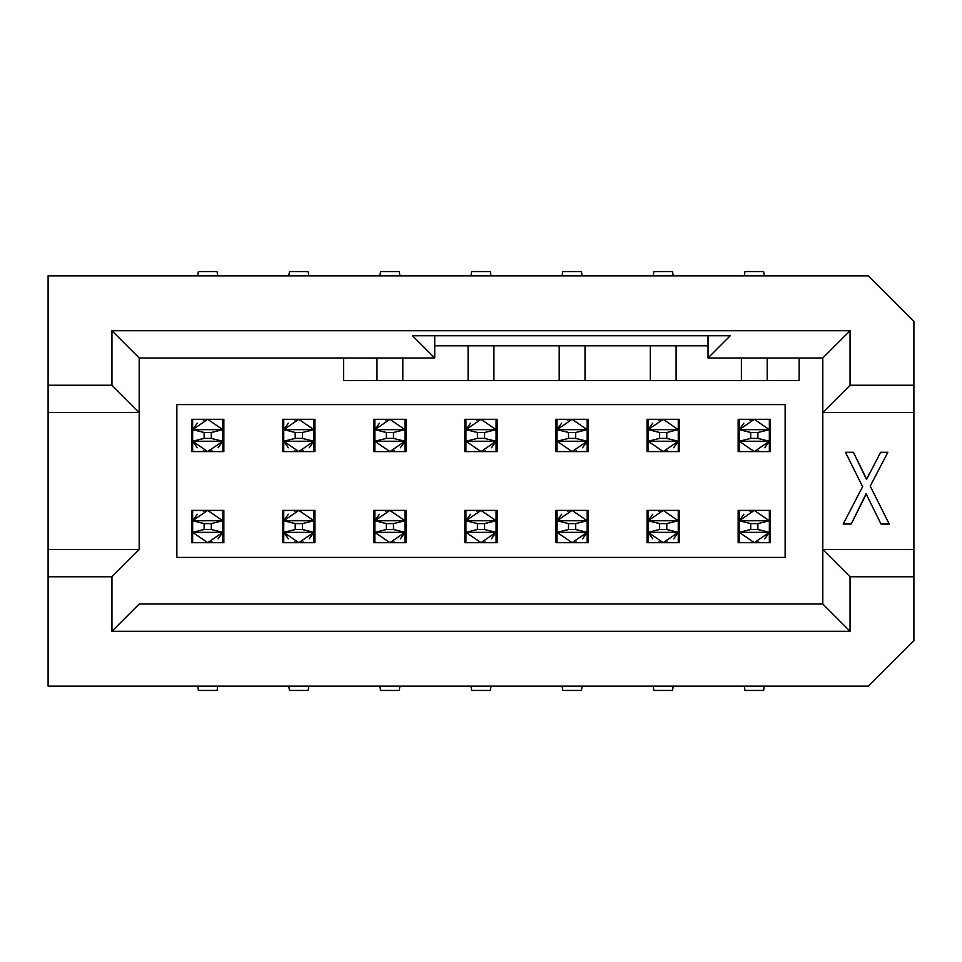 <?xml version="1.0" encoding="UTF-8"?>
<svg xmlns="http://www.w3.org/2000/svg" width="962" height="962" viewBox="0 0 962 962"><rect width="100%" height="100%" fill="white"/><g stroke="black" fill="none" stroke-linecap="round" stroke-linejoin="round"><path stroke-width="1.44" d="M139.201 549.506L139.201 412.494L139.201 549.506L111.941 576.767L111.941 631.276L139.201 604.016L822.799 604.016L822.799 357.984L850.059 330.724L850.059 385.233L822.799 412.494L822.799 549.506L913.9 549.506L913.9 412.494L822.799 412.494L913.9 412.494L913.9 385.233L850.059 385.233L913.9 385.233L913.9 549.506L822.799 549.506L850.059 576.767L913.9 576.767L913.9 549.506L913.9 640.608L868.349 686.146L48.1 686.146L48.1 576.767L111.941 576.767L139.201 549.506L48.1 549.506L139.201 549.506M139.201 357.984L139.201 412.494L139.201 357.984L111.941 330.724L111.941 385.233L139.201 412.494L48.1 412.494L48.1 576.767L48.1 412.494L139.201 412.494L111.941 385.233L48.1 385.233L48.1 412.494L48.1 275.853L48.1 385.233L111.941 385.233L111.941 330.724L850.059 330.724L111.941 330.724L139.201 357.984L434.728 357.984L434.728 335.738L434.728 357.984L139.201 357.984M862.505 470.707L866.546 479.521L880.627 452.308L887.854 452.308L870.213 486.123L889.225 524.037L881 524.037L868.361 498.448L881 524.037L889.225 524.037L870.213 486.123L887.854 452.308L880.627 452.308L866.546 479.521L853.402 452.308L862.505 470.707M862.613 486.664L845.49 452.308L853.402 452.308L845.49 452.308L862.613 486.664L843.193 524.037L862.613 486.664M866.594 479.413L865.824 477.741M863.347 472.402L866.63 479.485M866.485 479.485L869.624 473.039M867.327 477.765L866.521 479.413M867.892 497.45L866.618 494.672M866.185 493.662L864.249 498.039M865.764 494.612L866.089 493.867M863.78 499.037L851.178 524.037L843.193 524.037L851.178 524.037L866.173 493.65L868.361 498.448M708.032 357.984L708.032 335.738L708.032 357.984L730.266 335.738L412.494 335.738L434.728 357.984L412.494 335.738L730.266 335.738L708.032 357.984L822.799 357.984L708.032 357.984M708.032 345.791L434.728 345.791L708.032 345.791M868.349 275.853L913.9 321.392L913.9 385.233L913.9 321.392L868.349 275.853L48.1 275.853L868.349 275.853M799.133 380.579L799.133 357.984L799.133 380.579L343.638 380.579L799.133 380.579M343.638 357.984L343.638 380.579L343.638 357.984M850.059 631.276L822.799 604.016L139.201 604.016L111.941 631.276L850.059 631.276L111.941 631.276L111.941 576.767L48.1 576.767L48.1 686.146L868.349 686.146L913.9 640.608L913.9 576.767L850.059 576.767L850.059 631.276L850.059 576.767L822.799 549.506L822.799 604.016L850.059 631.276M822.799 357.984L822.799 412.494L850.059 385.233L850.059 330.724L822.799 357.984M785.136 557.395L176.864 557.395L176.864 404.605L785.136 404.605L785.136 557.395L785.136 404.605L176.864 404.605L176.864 557.395L785.136 557.395M282.66 451.587L282.66 419.312M314.947 419.312L314.947 451.587M282.66 542.688L282.66 510.413M314.947 510.413L314.947 542.688M555.964 542.688L555.964 510.413M588.239 510.413L588.239 542.688M223.845 419.312L223.845 451.587M191.558 451.587L191.558 419.312M406.036 419.312L406.036 451.587M373.761 451.587L373.761 419.312M464.862 451.587L464.862 419.312M497.138 419.312L497.138 451.587M464.862 542.688L464.862 510.413M497.138 510.413L497.138 542.688M191.558 542.688L191.558 510.413M223.845 510.413L223.845 542.688M406.036 510.413L406.036 542.688M373.761 542.688L373.761 510.413M738.155 542.688L738.155 510.413M770.442 510.413L770.442 542.688M679.34 510.413L679.34 542.688M647.053 542.688L647.053 510.413M770.442 419.312L770.442 451.587M738.155 451.587L738.155 419.312M647.053 451.587L647.053 419.312M679.34 419.312L679.34 451.587M588.239 419.312L588.239 451.587M555.964 451.587L555.964 419.312M769.504 542.688L738.239 542.688L770.358 542.688L769.504 542.688L770.358 542.688L770.358 510.413L738.239 510.413L738.239 542.688L739.093 542.688L739.093 510.413L738.239 510.413L770.358 510.413L769.504 510.413L769.504 542.688L769.359 510.413L769.504 542.688M678.402 510.413L678.402 542.688L679.256 542.688L679.256 510.413L647.137 510.413L647.137 542.688L679.256 542.688L647.137 542.688L647.991 542.688L647.991 510.413L647.137 510.413L678.402 510.413L678.258 542.688L678.402 510.413M556.89 542.688L556.89 510.413L556.036 510.413L556.036 542.688L588.155 542.688L588.155 510.413L556.036 510.413L588.155 510.413L587.301 510.413L587.301 542.688L588.155 542.688L556.89 542.688L557.034 510.413L556.89 542.688M465.8 542.688L465.8 510.413L464.947 510.413L464.947 542.688L497.053 542.688L497.053 510.413L464.947 510.413L497.053 510.413L496.2 510.413L496.2 542.688L497.053 542.688L465.8 542.688L465.933 510.413L465.8 542.688M405.11 510.413L405.11 542.688L405.964 542.688L405.964 510.413L373.845 510.413L373.845 542.688L405.964 542.688L373.845 542.688L374.699 542.688L374.699 510.413L373.845 510.413L405.11 510.413L404.966 542.688L405.11 510.413M314.009 542.688L282.744 542.688L314.863 542.688L314.009 542.688L314.863 542.688L314.863 510.413L282.744 510.413L282.744 542.688L283.598 542.688L283.598 510.413L282.744 510.413L314.863 510.413L314.009 510.413L314.009 542.688L313.865 510.413L314.009 542.688M192.496 542.688L192.496 510.413L191.642 510.413L191.642 542.688L223.761 542.688L223.761 510.413L191.642 510.413L223.761 510.413L222.907 510.413L222.907 542.688L223.761 542.688L192.496 542.688L192.64 510.413L192.496 542.688M192.496 419.312L223.761 419.312L191.642 419.312L192.496 419.312L191.642 419.312L191.642 451.587L223.761 451.587L223.761 419.312L222.907 419.312L222.907 451.587L223.761 451.587L191.642 451.587L192.496 451.587L192.496 419.312L192.64 451.587L192.496 419.312M294.3 419.949L298.797 419.312L283.742 419.312L283.742 429.653L298.797 419.312L313.865 429.653L313.865 441.245L298.797 451.587L283.742 441.245L283.742 451.587L283.598 419.312L283.598 451.587L282.744 451.587L314.863 451.587L283.598 451.587L283.598 419.312L282.744 419.312L282.744 451.587L314.863 451.587L314.863 419.312L282.744 419.312L314.863 419.312L314.009 419.312L314.009 451.587L314.009 419.312L313.865 451.587L313.865 441.245L309.247 447.751M405.11 419.312L405.11 451.587L405.964 451.587L405.964 419.312L373.845 419.312L373.845 451.587L405.964 451.587L373.845 451.587L374.699 451.587L374.699 419.312L373.845 419.312L405.11 419.312L404.966 451.587L405.11 419.312M465.8 451.587L465.8 419.312L464.947 419.312L464.947 451.587L497.053 451.587L497.053 419.312L464.947 419.312L497.053 419.312L496.2 419.312L496.2 451.587L497.053 451.587L465.8 451.587L465.933 419.312L465.8 451.587M587.301 419.312L587.301 451.587L588.155 451.587L588.155 419.312L556.036 419.312L556.036 451.587L588.155 451.587L556.036 451.587L556.89 451.587L556.89 419.312L556.036 419.312L587.301 419.312L587.169 451.587L587.301 419.312M658.693 419.949L663.203 419.312L648.135 419.312L648.135 429.653L663.203 419.312L678.258 429.653L678.258 441.245L663.203 451.587L648.135 441.245L648.135 451.587L647.991 419.312L647.991 451.587L647.137 451.587L679.256 451.587L647.991 451.587L647.991 419.312L647.137 419.312L647.137 451.587L679.256 451.587L679.256 419.312L647.137 419.312L679.256 419.312L678.402 419.312L678.402 451.587L678.402 419.312L678.258 451.587L678.258 441.245L673.64 447.751M769.504 419.312L769.504 451.587L770.358 451.587L770.358 419.312L738.239 419.312L738.239 451.587L770.358 451.587L738.239 451.587L739.093 451.587L739.093 419.312L738.239 419.312L769.504 419.312L769.359 451.587L769.504 419.312M758.802 542.051L754.292 542.688L769.359 542.688L769.359 532.347L764.742 538.852M749.795 511.05L754.292 510.413L739.237 510.413L739.237 520.755L754.292 510.413L769.359 520.755L769.359 532.347L754.292 542.688L739.237 532.347L739.093 510.413L739.093 542.688L739.237 532.347L739.237 542.688L754.292 542.688M750.709 529.485L757.888 529.497L769.359 532.347L757.936 529.533L750.685 529.509L739.237 532.347L739.237 520.755L743.854 514.249M739.237 532.347L750.709 529.497L750.697 523.593L739.237 520.755L739.237 532.347L769.359 532.347L769.359 510.413L754.292 510.413M667.7 542.051L663.203 542.688L678.258 542.688L678.258 532.347L673.64 538.852M658.693 511.05L663.203 510.413L648.135 510.413L648.135 520.755L663.203 510.413L678.258 520.755L678.258 532.347L663.203 542.688L648.135 532.347L647.991 510.413L647.991 542.688L648.135 532.347L648.135 542.688L663.203 542.688L658.693 542.051M659.619 529.485L666.786 529.497L678.258 532.347L666.834 529.533L659.583 529.509L648.135 532.347L648.135 520.755L652.753 514.249M652.753 538.852L648.135 532.335L659.607 529.497L659.607 523.593L648.135 520.755L648.135 532.347L678.258 532.347L678.258 510.413L663.203 510.413M567.592 511.05L572.101 510.413L557.034 510.413L557.034 520.755L561.652 514.249M576.599 542.051L572.101 542.688L587.169 542.688L587.169 532.347L572.101 542.688L557.034 532.347L557.034 520.755L572.101 510.413L587.169 520.755L587.301 542.688L587.301 510.413L587.169 520.755L587.169 510.413L572.101 510.413M568.518 529.485L575.685 529.497L587.169 532.347L587.169 520.755L557.034 520.755L557.034 532.347L568.506 529.497L568.506 523.593L557.034 520.755L568.47 523.568L575.709 523.593L587.169 520.755L587.169 532.347L582.551 538.852M557.034 532.347L587.157 532.347L575.733 529.533L568.494 529.509L557.034 532.347L557.034 542.688L572.101 542.688M476.503 511.05L481 510.413L465.933 510.413L465.933 520.755L470.55 514.249M485.497 542.051L481 542.688L496.067 542.688L496.067 532.347L481 542.688L465.933 532.347L465.933 520.755L481 510.413L496.067 520.755L496.2 542.688L496.2 510.413L496.067 520.755L496.067 510.413L481 510.413M477.417 529.485L484.583 529.497L477.392 529.509L465.933 532.347L496.067 532.347L484.632 529.533L496.067 532.347L496.067 520.755L465.933 520.755L465.933 532.347L477.405 529.497L477.405 523.593L465.933 520.755L477.368 523.568L484.607 523.593L496.067 520.755L496.067 532.347L491.45 538.852M465.933 532.347L465.933 542.688L481 542.688M394.408 542.051L389.899 542.688L404.966 542.688L404.966 532.347L400.348 538.852M385.401 511.05L389.899 510.413L374.831 510.413L374.831 520.755L389.899 510.413L404.966 520.755L404.966 532.347L389.899 542.688L374.831 532.347L374.699 510.413L374.699 542.688L374.831 532.347L374.831 542.688L389.899 542.688M374.831 532.347L386.315 529.497L386.303 523.593L374.831 520.755L374.831 532.347L404.966 532.347L404.966 520.755L393.494 523.605L393.494 529.497L404.966 532.347L393.53 529.533L386.291 529.509L374.843 532.347L374.831 520.755L379.449 514.249M404.966 520.755L374.843 520.755L386.267 523.568L393.518 523.593L404.966 520.755L404.966 510.413L389.899 510.413M303.307 542.051L298.797 542.688L313.865 542.688L313.865 532.347L309.247 538.852M294.3 511.05L298.797 510.413L283.742 510.413L283.742 520.755L298.797 510.413L313.865 520.755L313.865 532.347L298.797 542.688L283.742 532.347L283.598 510.413L283.598 542.688L283.742 532.347L283.742 542.688L298.797 542.688L294.3 542.051M295.214 529.485L302.393 529.497L313.865 532.347L302.441 529.533L295.19 529.509L283.742 532.347L283.742 520.755L288.359 514.249M288.359 538.852L283.742 532.335L295.214 529.497L295.202 523.593L283.742 520.755L283.742 532.347L313.865 532.347L313.865 510.413L298.797 510.413M203.198 511.05L207.708 510.413L192.64 510.413L192.64 520.755L197.258 514.249M212.205 542.051L207.708 542.688L222.763 542.688L222.763 532.347L207.708 542.688L192.64 532.347L192.64 520.755L207.708 510.413L222.763 520.755L222.907 542.688L222.907 510.413L222.763 520.755L222.763 510.413L207.708 510.413M204.124 529.485L211.291 529.497L222.763 532.347L222.763 520.755L192.64 520.755L192.64 532.347L204.112 529.497L204.1 523.593L192.64 520.755L204.064 523.568L211.315 523.593L222.763 520.755L222.763 532.347L218.146 538.852M192.64 532.347L222.763 532.347L211.339 529.533L204.088 529.509L192.64 532.347L192.64 542.688L207.708 542.688M203.198 419.949L207.708 419.312L192.64 419.312L192.64 429.653L197.258 423.148M212.205 450.95L207.708 451.587L222.763 451.587L222.763 441.245L207.708 451.587L192.64 441.245L192.64 429.653L207.708 419.312L222.763 429.653L222.907 451.587L222.907 419.312L222.763 429.653L222.763 419.312L207.708 419.312M211.291 432.515L204.112 432.503L192.64 429.653L204.064 432.467L211.315 432.491L222.763 429.653L222.763 441.245L218.146 447.751M222.763 429.653L211.291 432.503L211.303 438.407L222.763 441.245L222.763 429.653L192.64 429.653L192.64 451.587L207.708 451.587L203.198 450.95M303.307 450.95L298.797 451.587L294.3 450.95M302.381 432.515L295.214 432.503L283.742 429.653L283.742 441.245L313.865 441.245L313.865 429.653L302.393 432.503L302.393 438.407L313.865 441.245L302.441 438.431L295.19 438.407L283.742 441.245L283.742 429.653L288.359 423.148M313.865 429.653L283.742 429.653L295.166 432.467L302.417 432.491L313.865 429.653L313.865 419.312L298.797 419.312M394.408 450.95L389.899 451.587L404.966 451.587L404.966 441.245L400.348 447.751M385.401 419.949L389.899 419.312L374.831 419.312L374.831 429.653L389.899 419.312L404.966 429.653L404.966 441.245L389.899 451.587L374.831 441.245L374.699 419.312L374.699 451.587L374.831 441.245L374.831 451.587L389.899 451.587M393.482 432.515L386.315 432.503L374.843 429.653L374.843 441.245L404.966 441.245L404.966 429.653L393.494 432.503L393.494 438.407L404.966 441.245L393.53 438.431L386.291 438.407L374.831 441.245L374.843 429.653L379.449 423.148M404.966 429.653L374.843 429.653L386.267 432.467L393.506 432.491L404.966 429.653L404.966 419.312L389.899 419.312M476.503 419.949L481 419.312L465.933 419.312L465.933 429.653L470.55 423.148M485.497 450.95L481 451.587L496.067 451.587L496.067 441.245L481 451.587L465.933 441.245L465.933 429.653L481 419.312L496.067 429.653L496.2 451.587L496.2 419.312L496.067 429.653L496.067 419.312L481 419.312M484.583 432.515L477.417 432.503L465.933 429.653L477.368 432.467L484.607 432.491L496.067 429.653L496.067 441.245L491.45 447.751M496.067 429.653L484.595 432.503L484.595 438.407L477.392 438.407L465.933 441.245L496.067 441.245L484.632 438.431L496.067 441.245L496.067 429.653L465.933 429.653L465.933 451.587L481 451.587M576.599 450.95L572.101 451.587L587.169 451.587L587.169 441.245L582.551 447.751M567.592 419.949L572.101 419.312L557.034 419.312L557.034 429.653L572.101 419.312L587.169 429.653L587.169 441.245L572.101 451.587L557.034 441.245L556.89 419.312L556.89 451.587L557.034 441.245L557.034 451.587L572.101 451.587M557.034 441.245L568.506 438.395L568.506 432.503L575.709 432.491L587.157 429.653L557.034 429.653L568.47 432.467L557.034 429.653L557.034 441.245L587.157 441.245L587.169 429.653L575.685 432.503L575.697 438.407L587.169 441.245L575.733 438.431L568.482 438.407L557.034 441.245L557.034 429.653L561.652 423.148M587.169 429.653L587.169 419.312L572.101 419.312M667.7 450.95L663.203 451.587M666.786 432.515L659.607 432.503L648.135 429.653L648.135 441.245L678.258 441.245L678.258 429.653L666.786 432.503L666.798 438.407L678.258 441.245L666.834 438.431L659.583 438.407L648.135 441.245L648.135 429.653L652.753 423.148M678.258 429.653L648.135 429.653L659.559 432.467L666.81 432.491L678.258 429.653L678.258 419.312L663.203 419.312M758.802 450.95L754.292 451.587L769.359 451.587L769.359 441.245L764.742 447.751M749.795 419.949L754.292 419.312L739.237 419.312L739.237 429.653L754.292 419.312L769.359 429.653L769.359 441.245L754.292 451.587L739.237 441.245L739.093 419.312L739.093 451.587L739.237 441.245L739.237 451.587L754.292 451.587M757.876 432.515L750.709 432.503L739.237 429.653L739.237 441.245L769.359 441.245L769.359 429.653L757.888 432.503L757.9 438.407L769.359 441.245L757.936 438.431L750.685 438.407L739.237 441.245L739.237 429.653L743.854 423.148M769.359 429.653L739.237 429.653L750.661 432.467L757.912 432.491L769.359 429.653L769.359 419.312L754.292 419.312M204.1 432.503L204.1 438.383L192.64 441.245L222.763 441.245L211.339 438.431L204.088 438.407L192.64 441.245L197.258 447.751M295.202 432.503L295.202 438.383L283.742 441.245L288.359 447.751M769.359 520.755L739.237 520.755L750.661 523.568L757.912 523.593L769.359 520.755L757.888 523.605L750.709 523.605M678.258 520.755L648.135 520.755L659.559 523.568L666.81 523.593L678.258 520.755L666.786 523.605L659.607 523.605M587.157 520.755L575.685 523.605L568.518 523.605M496.067 520.755L484.595 523.605L477.417 523.605M313.865 520.755L283.742 520.755L295.166 523.568L302.417 523.593L313.865 520.755L302.393 523.605L295.214 523.605M222.763 520.755L211.291 523.605L204.112 523.605M374.843 441.245L386.315 438.395L393.482 438.395M465.933 441.245L477.405 438.395L484.583 438.395M648.135 441.245L659.607 438.395L666.786 438.395M739.237 441.245L750.709 438.395L757.888 438.395M767.207 357.984L767.207 380.579L767.207 357.984M741.389 357.984L741.389 380.579L741.389 357.984M402.813 357.984L402.813 380.579L402.813 357.984M376.984 357.984L376.984 380.579L376.984 357.984M493.915 345.791L493.915 380.579L493.915 345.791M468.085 345.791L468.085 380.579L468.085 345.791M585.016 380.579L585.016 345.791L585.016 380.579M559.187 345.791L559.187 380.579L559.187 345.791M676.106 345.791L676.106 380.579L676.106 345.791M650.288 345.791L650.288 380.579L650.288 345.791M757.9 529.497L757.9 523.617M666.798 529.497L666.798 523.617M575.697 529.497L575.697 523.617M484.595 529.497L484.595 523.617M386.315 529.485L393.482 529.497M393.482 523.617L386.315 523.605M302.393 529.497L302.393 523.617M211.303 529.497L211.303 523.617M204.112 438.383L211.291 438.395M295.214 438.383L302.393 438.395M386.303 432.503L386.303 438.383M477.405 432.503L477.405 438.383M575.685 432.515L568.518 432.503M568.518 438.383L575.685 438.395M659.607 432.503L659.607 438.383M750.697 432.503L750.697 438.383M744.973 690.451L744.251 686.146L744.973 690.451L763.624 690.451L764.345 686.146L763.624 690.451L744.973 690.451M763.624 271.549L764.345 275.853L763.624 271.549L744.973 271.549L744.251 275.853L744.973 271.549L763.624 271.549M217.027 271.549L217.749 275.853L217.027 271.549L198.376 271.549L197.655 275.853L198.376 271.549L217.027 271.549M198.376 690.451L197.655 686.146L198.376 690.451L217.027 690.451L217.749 686.146L217.027 690.451L198.376 690.451M308.129 271.549L308.85 275.853L308.129 271.549L289.478 271.549L288.756 275.853L289.478 271.549L308.129 271.549M399.23 271.549L399.939 275.853L399.23 271.549L380.579 271.549L379.858 275.853L380.579 271.549L399.23 271.549M490.319 271.549L491.041 275.853L490.319 271.549L471.681 271.549L470.959 275.853L471.681 271.549L490.319 271.549M582.142 275.853L581.421 271.549L562.77 271.549L562.061 275.853L562.77 271.549L581.421 271.549L582.142 275.853M672.522 271.549L673.244 275.853L672.522 271.549L653.871 271.549L653.15 275.853L653.871 271.549L672.522 271.549M653.871 690.451L653.15 686.146L653.871 690.451L672.522 690.451L673.244 686.146L672.522 690.451L653.871 690.451M562.77 690.451L562.061 686.146L562.77 690.451L581.421 690.451L582.142 686.146L581.421 690.451L562.77 690.451M471.681 690.451L470.959 686.146L471.681 690.451L490.319 690.451L491.041 686.146L490.319 690.451L471.681 690.451M380.579 690.451L379.858 686.146L380.579 690.451L399.23 690.451L399.939 686.146L399.23 690.451L380.579 690.451M289.478 690.451L288.756 686.146L289.478 690.451L308.129 690.451L308.85 686.146L308.129 690.451L289.478 690.451M739.237 510.413L739.237 542.688M648.135 510.413L648.135 542.688M557.034 510.413L557.034 542.688M465.933 510.413L465.933 542.688M374.831 510.413L374.831 542.688M283.742 510.413L283.742 542.688M192.64 510.413L192.64 542.688M222.763 451.587L222.763 419.312M313.865 451.587L313.865 419.312M404.966 451.587L404.966 419.312M496.067 451.587L496.067 419.312M587.169 451.587L587.169 419.312M678.258 451.587L678.258 419.312M769.359 451.587L769.359 419.312"/></g></svg>
